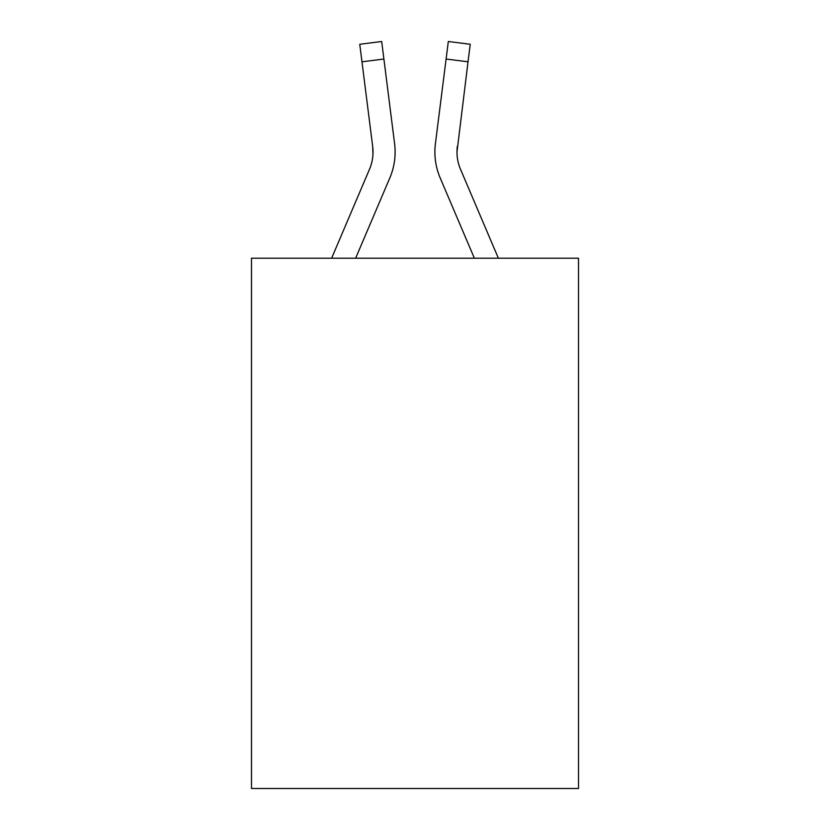 <?xml version="1.0" encoding="UTF-8"?>
<svg xmlns="http://www.w3.org/2000/svg" width="830" height="830" viewBox="0 0 830 830"><rect width="100%" height="100%" fill="white"/><g stroke="black" fill="none" stroke-linecap="round" stroke-linejoin="round"><path stroke-width="1.25" d="M578.51 258.213L578.51 788.5L251.49 788.5L251.49 258.213L578.51 258.213M389.82 177.942L355.634 258.213L389.82 177.942A66.286 66.286 0 0 0 394.592 143.663L383.896 59.034L361.973 61.804L359.764 44.27L381.686 41.5L383.896 59.034M331.627 258.213L369.485 169.289A44.187 44.187 0 0 0 373.023 152.066A44.187 44.187 0 0 1 369.485 169.289A44.187 44.187 0 0 0 373.023 152.066A44.187 44.187 0 0 1 369.485 169.289A44.187 44.187 0 0 0 373.023 152.066A44.187 44.187 0 0 1 369.485 169.289A44.187 44.187 0 0 0 373.023 152.066A44.187 44.187 0 0 1 369.485 169.289A44.187 44.187 0 0 0 373.023 152.066M395.038 155.21L395.111 151.942M394.26 141.017L394.592 143.663L394.26 141.017M498.374 258.213L460.515 169.289A44.187 44.187 0 0 1 456.977 152.056L468.027 61.804L446.104 59.034L448.314 41.5L470.237 44.27L468.027 61.804M440.18 177.942L474.366 258.213L440.18 177.942A66.286 66.286 0 0 1 435.408 143.663L446.104 59.034M457.029 154.131L456.977 152.056A44.187 44.187 0 0 0 460.515 169.289A44.187 44.187 0 0 1 456.977 152.056A44.187 44.187 0 0 0 460.515 169.289A44.187 44.187 0 0 1 456.977 152.056A44.187 44.187 0 0 0 460.515 169.289A44.187 44.187 0 0 1 456.977 152.056A44.187 44.187 0 0 0 460.515 169.289A44.187 44.187 0 0 1 456.977 152.056A44.187 44.187 0 0 0 460.515 169.289A44.187 44.187 0 0 1 456.977 152.056M369.485 169.289A44.187 44.187 0 0 0 372.67 146.433A44.187 44.187 0 0 1 369.485 169.289A44.187 44.187 0 0 0 372.67 146.433L361.973 61.804M372.971 154.131L372.67 146.433L372.971 154.131M460.515 169.289A44.187 44.187 0 0 1 457.33 146.433M434.962 155.21L434.889 151.942M448.314 41.5L470.237 44.27M359.764 44.27L381.686 41.5"/></g></svg>
